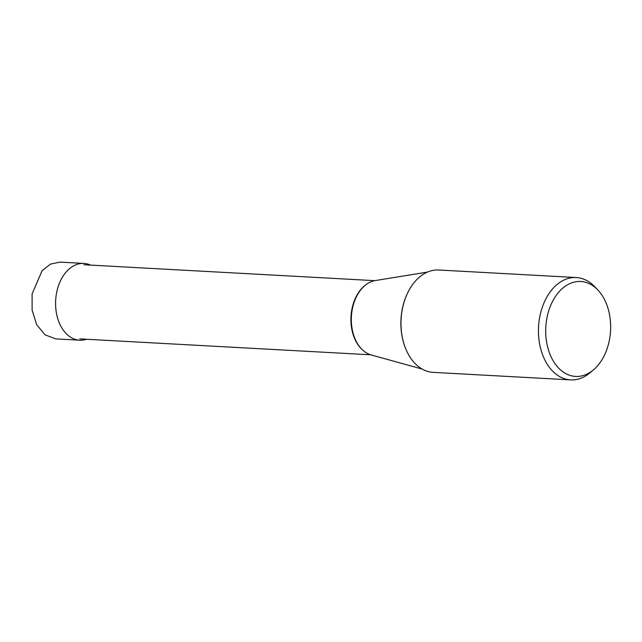 <?xml version="1.0" encoding="UTF-8"?>
<svg xmlns="http://www.w3.org/2000/svg" width="642" height="642" viewBox="0 0 642 642"><rect width="100%" height="100%" fill="white"/><g stroke="black" fill="none" stroke-linecap="round" stroke-linejoin="round"><path stroke-width="0.96" d="M55.661 338.872L45.036 334.827L36.666 324.675L32.108 310.158L32.1 293.932L42.115 270.651L50.533 264.087L59.866 262.121M90.642 265.106A38.44 26.218 93.1 0 0 83.941 263.429A38.44 26.218 93.1 0 0 56.175 295.248A38.44 26.218 93.1 0 0 79.736 340.196A38.44 26.218 93.1 0 0 86.59 339.257M570.658 379.887L433.189 372.368A51.256 34.957 -86.9 0 1 401.78 312.437A51.256 34.957 -86.9 0 1 438.791 270.009L576.259 277.529A51.256 34.957 93.1 0 0 539.24 319.957A51.256 34.957 93.1 0 0 570.658 379.887A51.256 34.957 93.1 0 0 589.894 372.866L593.409 369.912A47.532 32.413 93.1 0 0 609.9 337.082A47.532 32.413 93.1 0 0 597.79 289.927A47.532 32.413 93.1 0 0 546.446 320.856A47.532 32.413 93.1 0 0 558.564 368.01A47.532 32.413 93.1 0 0 593.409 369.912M597.79 289.927L594.612 286.605A51.256 34.957 93.1 0 0 576.259 277.529M422.163 369.062L371.22 354.954A37.669 25.688 -86.9 0 1 351.904 311.53A37.669 25.688 -86.9 0 1 375.289 280.562L427.468 272.088M407.213 293.843A50.285 34.291 93.1 0 0 401.659 312.566A50.285 34.291 93.1 0 0 404.396 345.236M366.333 284.446A37.132 25.327 93.1 0 0 351.495 311.587A37.132 25.327 93.1 0 0 362.746 350.115M79.736 340.196L55.661 338.88M83.941 263.429L59.858 262.113M79.809 338.888L370.715 354.801M83.869 264.737L374.767 280.65"/></g></svg>
